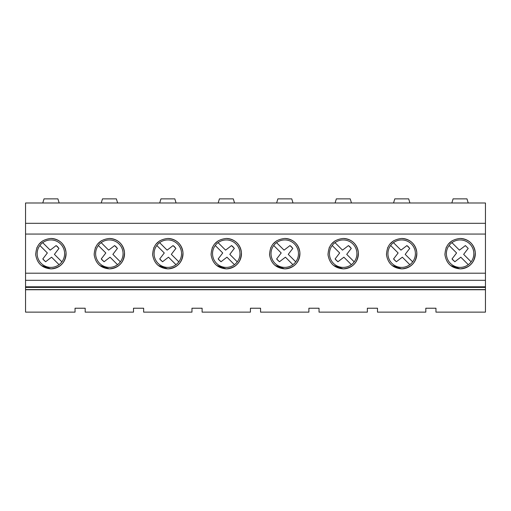 <?xml version="1.0" encoding="UTF-8"?>
<svg xmlns="http://www.w3.org/2000/svg" width="511" height="511" viewBox="0 0 511 511"><rect width="100%" height="100%" fill="white"/><g stroke="black" fill="none" stroke-linecap="round" stroke-linejoin="round"><path stroke-width="0.77" d="M25.55 287.271L25.55 312.132L75.047 312.132L75.047 308.229L85.184 308.229L85.184 312.132L133.512 312.132L133.512 308.229L143.642 308.229L143.642 312.132L191.97 312.132L191.97 308.229L202.107 308.229L202.107 312.132L250.435 312.132L250.435 308.229L260.565 308.229L260.565 312.132L308.893 312.132L308.893 308.229L319.03 308.229L319.03 312.132L367.358 312.132L367.358 308.229L377.488 308.229L377.488 312.132L425.816 312.132L425.816 308.229L435.953 308.229L435.953 312.132L485.45 312.132L485.45 286.805L25.55 286.805L25.55 287.271L485.45 287.271M25.55 223.313L485.45 223.313L485.45 203.001L25.55 203.001L25.55 286.805M485.45 284.946L485.45 282.762M25.55 289.743L485.45 289.743M25.55 289.571L485.45 289.571M485.45 287.252L485.45 285.183M25.55 287.406L485.45 287.406M25.55 280.315L485.45 280.315L485.45 286.805M485.45 280.315L485.45 234.07L25.55 234.07M25.55 273.2L485.45 273.2M50.883 238.465C59.538 239.199 64.584 243.849 66.034 252.415C65.753 262.29 60.707 267.777 50.883 268.869C42.228 268.134 37.182 263.484 35.738 254.919C36.013 245.044 41.065 239.557 50.883 238.465A15.202 15.202 0 0 1 66.085 253.667A15.202 15.202 0 0 1 50.883 268.869L41.346 265.503M284.729 238.465C293.384 239.199 298.437 243.849 299.88 252.415C299.599 262.29 294.553 267.777 284.729 268.869C276.074 268.134 271.028 263.484 269.584 254.919C269.859 245.044 274.912 239.557 284.729 238.465A15.202 15.202 0 0 1 299.931 253.667A15.202 15.202 0 0 1 284.729 268.869L275.193 265.503M99.805 265.503L109.348 268.869C100.693 268.134 95.64 263.484 94.196 254.919C94.478 245.044 99.524 239.557 109.348 238.465C118.003 239.199 123.049 243.849 124.492 252.415C124.218 262.29 119.165 267.777 109.348 268.869A15.202 15.202 0 0 0 124.543 253.667A15.202 15.202 0 0 0 109.348 238.465M167.806 238.465C176.461 239.199 181.514 243.849 182.957 252.415C182.676 262.29 177.63 267.777 167.806 268.869C159.151 268.134 154.105 263.484 152.661 254.919C152.936 245.044 157.988 239.557 167.806 238.465A15.202 15.202 0 0 1 183.008 253.667A15.202 15.202 0 0 1 167.806 268.869L158.269 265.503M401.652 238.465C410.307 239.199 415.36 243.849 416.804 252.415C416.522 262.29 411.476 267.777 401.652 268.869C392.997 268.134 387.951 263.484 386.508 254.919C386.782 245.044 391.835 239.557 401.652 238.465A15.202 15.202 0 0 1 416.855 253.667A15.202 15.202 0 0 1 401.652 268.869L392.116 265.503M343.194 238.465C351.849 239.199 356.895 243.849 358.339 252.415C358.064 262.29 353.012 267.777 343.194 268.869C334.539 268.134 329.486 263.484 328.043 254.919C328.324 245.044 333.37 239.557 343.194 238.465A15.202 15.202 0 0 1 358.39 253.667A15.202 15.202 0 0 1 343.194 268.869L333.651 265.503M216.728 265.503L226.271 268.869C217.616 268.134 212.563 263.484 211.12 254.919C211.401 245.044 216.447 239.557 226.271 238.465C234.926 239.199 239.972 243.849 241.416 252.415C241.141 262.29 236.088 267.777 226.271 268.869A15.202 15.202 0 0 0 241.467 253.667A15.202 15.202 0 0 0 226.271 238.465M460.117 238.465C468.772 239.199 473.818 243.849 475.262 252.415C474.987 262.29 469.935 267.777 460.117 268.869C451.462 268.134 446.416 263.484 444.966 254.919C445.247 245.044 450.293 239.557 460.117 238.465A15.202 15.202 0 0 1 475.319 253.667A15.202 15.202 0 0 1 460.117 268.869L450.574 265.503M485.45 223.313L485.45 234.07M59.161 203.001L57.915 198.868L44.023 198.868L42.777 203.001M42.886 240.745L39.034 244.143M36.99 247.503L36.779 248.001M35.687 253.852L35.808 255.609M451.839 203.001L453.085 198.868L466.977 198.868L468.223 203.001M452.12 240.745L448.268 244.143M446.224 247.503L446.014 248.001M444.915 253.852L445.043 255.609M101.235 203.001L102.487 198.868L116.374 198.868L117.626 203.001M101.344 240.745L97.499 244.143M95.448 247.503L95.238 248.001M94.145 253.852L94.267 255.609M159.7 203.001L160.946 198.868L174.839 198.868L176.084 203.001M159.809 240.745L155.957 244.143M153.913 247.503L153.702 248.001M152.61 253.852L152.732 255.609M218.159 203.001L219.411 198.868L233.297 198.868L234.549 203.001M218.267 240.745L214.422 244.143M212.372 247.503L212.167 248.001M211.069 253.852L211.196 255.609M276.623 203.001L277.869 198.868L291.762 198.868L293.007 203.001M276.732 240.745L272.88 244.143M270.836 247.503L270.626 248.001M269.533 253.852L269.655 255.609M335.082 203.001L336.334 198.868L350.22 198.868L351.472 203.001M335.19 240.745L331.345 244.143M329.295 247.503L329.09 248.001M327.992 253.852L328.119 255.609M393.547 203.001L394.792 198.868L408.685 198.868L409.931 203.001M393.655 240.745L389.81 244.143M387.76 247.503L387.549 248.001M386.457 253.852L386.578 255.609M37.169 253.667A13.714 13.714 0 0 0 61.895 261.843A13.714 13.714 0 0 0 42.707 242.655A13.714 13.714 0 0 0 37.169 253.667M39.871 245.491L47.351 252.971A376.339 376.339 0 0 1 42.796 258.917L45.632 261.753A376.339 376.339 0 0 1 51.579 257.199L59.059 264.679M42.707 242.655L50.187 250.135A360.887 360.887 0 0 0 56.133 245.58L58.969 248.416A375.962 375.962 0 0 0 54.415 254.363L61.895 261.843M57.053 246.193L58.969 248.416L58.05 249.598M55.955 252.325L54.415 254.363M45.632 261.753L43.199 259.543M95.627 253.667A13.714 13.714 0 0 0 120.36 261.843A13.714 13.714 0 0 0 101.172 242.655A13.714 13.714 0 0 0 95.627 253.667M98.329 245.491L105.809 252.971A376.339 376.339 0 0 1 101.255 258.917L104.097 261.753A376.339 376.339 0 0 1 110.044 257.199L117.524 264.679M101.172 242.655L108.651 250.135A360.887 360.887 0 0 0 114.598 245.58L117.434 248.416A375.962 375.962 0 0 0 112.88 254.363L120.36 261.843M115.512 246.193L117.434 248.416L116.514 249.598M114.419 252.325L112.88 254.363M104.097 261.753L101.663 259.543M154.092 253.667A13.714 13.714 0 0 0 178.824 261.843A13.714 13.714 0 0 0 159.63 242.655A13.714 13.714 0 0 0 154.092 253.667M156.794 245.491L164.274 252.971A376.339 376.339 0 0 1 159.719 258.917L162.555 261.753A376.339 376.339 0 0 1 168.502 257.199L175.982 264.679M159.63 242.655L167.11 250.135A360.887 360.887 0 0 0 173.057 245.58L175.893 248.416A375.962 375.962 0 0 0 171.338 254.363L178.824 261.843M173.976 246.193L175.893 248.416L174.973 249.598M172.884 252.325L171.338 254.363M162.555 261.753L160.122 259.543M212.55 253.667A13.714 13.714 0 0 0 237.283 261.843A13.714 13.714 0 0 0 218.095 242.655A13.714 13.714 0 0 0 212.55 253.667M215.252 245.491L222.732 252.971A376.339 376.339 0 0 1 218.178 258.917L221.02 261.753A376.339 376.339 0 0 1 226.967 257.199L234.447 264.679M218.095 242.655L225.575 250.135A360.887 360.887 0 0 0 231.521 245.58L234.357 248.416A375.962 375.962 0 0 0 229.803 254.363L237.283 261.843M232.435 246.193L234.357 248.416L233.438 249.598M231.342 252.325L229.803 254.363M221.02 261.753L218.587 259.543M271.015 253.667A13.714 13.714 0 0 0 295.748 261.843A13.714 13.714 0 0 0 276.553 242.655A13.714 13.714 0 0 0 271.015 253.667M273.717 245.491L281.197 252.971A376.339 376.339 0 0 1 276.643 258.917L279.479 261.753A376.339 376.339 0 0 1 285.425 257.199L292.905 264.679M276.553 242.655L284.039 250.135A360.887 360.887 0 0 0 289.98 245.58L292.822 248.416A375.962 375.962 0 0 0 288.268 254.363L295.748 261.843M290.9 246.193L292.822 248.416L291.896 249.598M289.807 252.325L288.268 254.363M279.479 261.753L277.045 259.543M329.474 253.667A13.714 13.714 0 0 0 354.206 261.843A13.714 13.714 0 0 0 335.018 242.655A13.714 13.714 0 0 0 329.474 253.667M332.176 245.491L339.662 252.971A376.339 376.339 0 0 1 335.107 258.917L337.943 261.753A376.339 376.339 0 0 1 343.89 257.199L351.37 264.679M335.018 242.655L342.498 250.135A360.887 360.887 0 0 0 348.445 245.58L351.281 248.416A375.962 375.962 0 0 0 346.726 254.363L354.206 261.843M349.358 246.193L351.281 248.416L350.361 249.598M348.266 252.325L346.726 254.363M337.943 261.753L335.51 259.543M387.938 253.667A13.714 13.714 0 0 0 412.671 261.843A13.714 13.714 0 0 0 393.476 242.655A13.714 13.714 0 0 0 387.938 253.667M390.64 245.491L398.12 252.971A376.339 376.339 0 0 1 393.566 258.917L396.402 261.753A376.339 376.339 0 0 1 402.349 257.199L409.828 264.679M393.476 242.655L400.963 250.135A360.887 360.887 0 0 0 406.903 245.58L409.745 248.416A375.962 375.962 0 0 0 405.191 254.363L412.671 261.843M407.823 246.193L409.745 248.416L408.826 249.598M406.73 252.325L405.191 254.363M396.402 261.753L393.968 259.543M446.397 253.667A13.714 13.714 0 0 0 471.129 261.843A13.714 13.714 0 0 0 451.941 242.655A13.714 13.714 0 0 0 446.397 253.667M449.105 245.491L456.585 252.971A376.339 376.339 0 0 1 452.031 258.917L454.867 261.753A376.339 376.339 0 0 1 460.813 257.199L468.293 264.679M451.941 242.655L459.421 250.135A360.887 360.887 0 0 0 465.368 245.58L468.204 248.416A375.962 375.962 0 0 0 463.649 254.363L471.129 261.843M465.368 245.58L468.204 248.416L467.284 249.598M465.189 252.325L463.649 254.363M454.867 261.753L452.433 259.543"/></g></svg>
